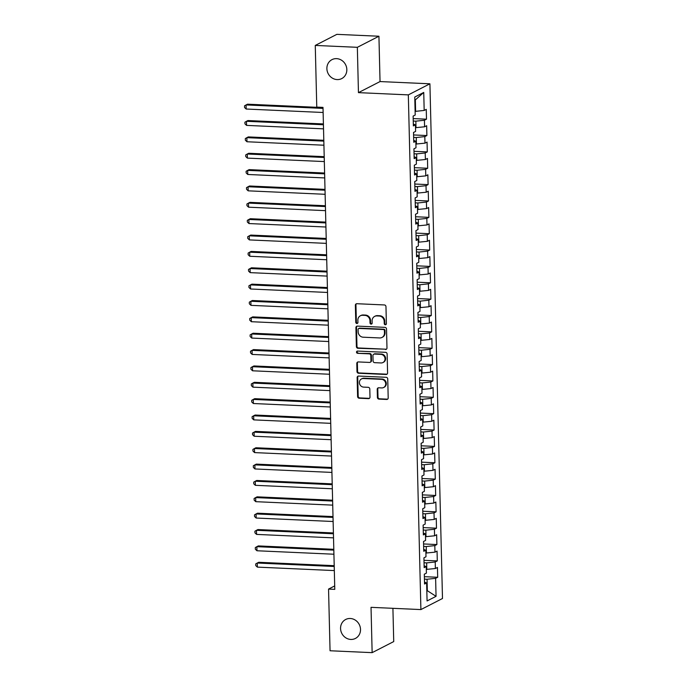 <?xml version="1.0" encoding="UTF-8"?>
<svg xmlns="http://www.w3.org/2000/svg" width="687" height="687" viewBox="0 0 687 687"><rect width="100%" height="100%" fill="white"/><g stroke="black" fill="none" stroke-linecap="round" stroke-linejoin="round"><path stroke-width="1.03" d="M385.338 324.762A1.142 1.048 -117.2 0 0 386.386 323.689L385.965 306.625A1.632 1.503 -117.2 0 0 384.394 304.951L356.862 303.714A1.632 1.503 -117.2 0 0 355.368 305.251L355.789 322.315A1.142 1.048 -117.2 0 0 357.377 323.379A1.142 1.048 -117.2 0 0 357.927 322.409L357.875 320.202A5.23 4.809 -117.2 0 1 362.642 315.281L364.943 315.385A5.23 4.809 -117.2 0 1 369.958 320.743L370.018 322.95A1.142 1.048 -117.2 0 0 371.607 324.015A1.142 1.048 -117.2 0 0 372.156 323.045L372.105 320.838A5.23 4.809 -117.2 0 1 376.871 315.926L379.164 316.029A5.23 4.809 -117.2 0 1 384.188 321.387L384.239 323.594A1.142 1.048 -117.2 0 0 385.338 324.762M374.613 316.406L375.196 316.106A5.23 4.809 -117.2 0 1 377.455 315.625L379.748 315.728A5.23 4.809 -117.2 0 1 384.772 321.087L384.823 323.294A1.142 1.048 -117.2 0 0 386.103 324.453M356.467 303.748A1.632 1.503 -117.2 0 0 355.952 304.951L356.373 322.014A1.142 1.048 -117.2 0 0 357.644 323.173M360.383 315.771L360.967 315.47A5.23 4.809 -117.2 0 1 363.225 314.981L365.527 315.084A5.23 4.809 -117.2 0 1 370.542 320.443L370.602 322.65A1.142 1.048 -117.2 0 0 371.873 323.817M350.284 618.489A10.657 9.79 -117.2 0 0 345.673 619.485A10.657 9.79 -117.2 0 0 340.915 631.035A10.657 9.79 -117.2 0 0 350.799 639.434A10.657 9.79 -117.2 0 0 355.402 638.446A10.657 9.79 -117.2 0 0 360.16 626.896A10.657 9.79 -117.2 0 0 350.284 618.489M336.604 58.644A10.657 9.79 -117.2 0 0 331.993 59.632A10.657 9.79 -117.2 0 0 327.235 71.182A10.657 9.79 -117.2 0 0 337.111 79.58A10.657 9.79 -117.2 0 0 341.722 78.593A10.657 9.79 -117.2 0 0 346.48 67.043A10.657 9.79 -117.2 0 0 336.604 58.644M377.412 397.438A1.632 1.503 -117.2 0 0 378.984 399.113L386.704 399.456A1.632 1.503 -117.2 0 0 388.198 397.919L387.734 378.966A1.632 1.503 -117.2 0 0 386.163 377.292L358.631 376.055A1.632 1.503 -117.2 0 0 357.137 377.592L357.601 396.545A1.632 1.503 -117.2 0 0 359.172 398.22L368.498 398.64A1.632 1.503 -117.2 0 0 369.992 397.103L369.795 388.988A1.632 1.503 -117.2 0 0 368.223 387.313L363.595 387.107A4.371 4.019 -117.2 0 1 361.499 378.923A4.371 4.019 -117.2 0 1 363.389 378.52L381.517 379.336A4.371 4.019 -117.2 0 1 383.621 387.52A4.371 4.019 -117.2 0 1 381.723 387.923L378.709 387.786A1.632 1.503 -117.2 0 0 377.215 389.323L377.412 397.438L377.996 397.138A1.632 1.503 -117.2 0 0 379.567 398.812L387.288 399.156A1.632 1.503 -117.2 0 0 387.691 399.121M334.784 589.36L323.002 107.387L316.767 107.103L315.264 45.428L357.343 47.317L358.451 92.633L408.327 94.883L420.899 609.575L371.032 607.334L372.139 652.65L330.052 650.761L328.549 589.077L334.784 589.36M385.484 349.511A1.632 1.503 -117.2 0 0 386.979 347.974L386.515 329.03A1.632 1.503 -117.2 0 0 384.943 327.356L357.412 326.11A1.632 1.503 -117.2 0 0 355.918 327.647L356.381 346.6A1.632 1.503 -117.2 0 0 357.953 348.275L386.068 349.211A1.632 1.503 -117.2 0 0 386.463 349.176M387.125 354.003L387.588 372.947A1.632 1.503 -117.2 0 1 386.094 374.484L358.562 373.247A1.632 1.503 -117.2 0 1 356.991 371.573L356.793 363.466A1.632 1.503 -117.2 0 1 358.288 361.929L369.451 362.427A1.632 1.503 -117.2 0 0 370.946 360.89L370.808 355.514A1.632 1.503 -117.2 0 0 369.245 353.839L357.618 353.316A1.142 1.048 -117.2 0 1 357.068 351.169A1.142 1.048 -117.2 0 1 357.558 351.066L385.553 352.328A1.632 1.503 -117.2 0 1 387.125 354.003M408.327 94.883L429.916 83.805L442.488 598.497L420.899 609.575M413.188 118.585L426.49 119.186L426.258 109.37L424.18 110.435L423.742 92.436L414.759 97.047L415.197 115.038L413.127 116.103L413.368 125.919L415.437 124.862L415.601 131.406L413.522 132.462L413.763 142.278L415.833 141.221L415.996 147.765L413.926 148.821L414.167 158.645L416.236 157.581L416.399 164.124L414.321 165.189L414.562 175.005L416.64 173.94L416.794 180.483L414.725 181.548L414.965 191.364L417.035 190.299L417.198 196.843L415.128 197.908L415.36 207.723L417.438 206.658L417.593 213.202L415.523 214.267L415.764 224.082L417.833 223.017L417.997 229.561L415.927 230.626L416.167 240.441L418.237 239.377L418.392 245.92L416.322 246.985L416.562 256.801L418.632 255.744L418.795 262.288L416.726 263.344L416.966 273.16L419.036 272.104L419.199 278.647L417.121 279.703L417.361 289.528L419.431 288.463L419.594 295.006L417.524 296.071L417.765 305.887L419.834 304.822L419.997 311.366L417.919 312.43L418.16 322.246L420.238 321.181L420.392 327.725L418.323 328.79L418.563 338.605L420.633 337.54L420.796 344.084L418.727 345.149L418.967 354.964L421.037 353.899L421.191 360.443L419.122 361.508L419.362 371.323L421.432 370.259L421.595 376.811L419.525 377.867L419.766 387.683L421.835 386.626L421.99 393.17L419.92 394.226L420.161 404.042L422.23 402.986L422.393 409.529L420.324 410.594L420.564 420.41L422.634 419.345L422.797 425.888L420.719 426.953L420.959 436.769L423.037 435.704L423.192 442.248L421.122 443.313L421.363 453.128L423.432 452.063L423.596 458.607L421.526 459.672L421.758 469.487L423.836 468.422L423.991 474.966L421.921 476.031L422.162 485.846L424.231 484.782L424.394 491.325L422.325 492.39L422.565 502.206L424.635 501.149L424.789 507.693L422.72 508.749L422.96 518.565L425.03 517.509L425.193 524.052L423.123 525.108L423.364 534.933L425.433 533.868L425.597 540.411L423.518 541.476L423.759 551.292L425.828 550.227L425.992 556.771L423.922 557.835L424.162 567.651L426.232 566.586L426.395 573.13L424.317 574.195L424.557 584.01L426.636 582.945L424.514 582.147M426.49 119.186L424.42 120.251L424.583 126.794L415.506 127.688M413.583 134.944L426.893 135.545L426.653 125.73L424.583 126.794M426.893 135.545L424.824 136.61L424.978 143.154L415.901 144.047M413.986 151.312L427.297 151.904L427.056 142.089L424.978 143.154M427.297 151.904L425.219 152.969L425.382 159.513L416.305 160.406M414.381 167.671L427.692 168.263L427.451 158.448L425.382 159.513M427.692 168.263L425.622 169.328L425.785 175.872L416.708 176.765M414.785 184.03L428.095 184.623L427.855 174.807L425.785 175.872M428.095 184.623L426.017 185.688L426.18 192.231L417.103 193.124M415.188 200.389L428.49 200.99L428.25 191.175L426.18 192.231M428.49 200.99L426.421 202.047L426.584 208.59L417.507 209.492M415.583 216.749L428.894 217.35L428.654 207.534L426.584 208.59M428.894 217.35L426.825 218.406L426.979 224.958L417.902 225.851M415.987 233.108L429.289 233.709L429.049 223.893L426.979 224.958M429.289 233.709L427.22 234.774L427.383 241.317L418.306 242.21M416.382 249.467L429.693 250.068L429.452 240.252L427.383 241.317M429.693 250.068L427.623 251.133L427.778 257.677L418.701 258.57M416.786 265.826L430.088 266.427L429.856 256.612L427.778 257.677M430.088 266.427L428.018 267.492L428.181 274.036L419.104 274.929M417.181 282.194L430.491 282.786L430.251 272.971L428.181 274.036M430.491 282.786L428.422 283.851L428.576 290.395L419.508 291.288M417.584 298.553L430.895 299.146L430.655 289.33L428.576 290.395M430.895 299.146L428.817 300.21L428.98 306.754L419.903 307.647M417.988 314.912L431.29 315.513L431.05 305.689L428.98 306.754M431.29 315.513L429.22 316.57L429.384 323.113L420.307 324.006M418.383 331.271L431.694 331.873L431.453 322.057L429.384 323.113M431.694 331.873L429.624 332.929L429.779 339.472L420.702 340.374M418.787 347.631L432.089 348.232L431.848 338.416L429.779 339.472M432.089 348.232L430.019 349.297L430.182 355.84L421.105 356.733M419.182 363.99L432.492 364.591L432.252 354.775L430.182 355.84M432.492 364.591L430.423 365.656L430.577 372.199L421.5 373.093M419.585 380.349L432.887 380.95L432.647 371.135L430.577 372.199M432.887 380.95L430.818 382.015L430.981 388.559L421.904 389.452M419.98 396.708L433.291 397.309L433.05 387.494L430.981 388.559M433.291 397.309L431.221 398.374L431.376 404.918L422.299 405.811M420.384 413.076L433.695 413.668L433.454 403.853L431.376 404.918M433.695 413.668L431.616 414.733L431.78 421.277L422.703 422.17M420.779 429.435L434.09 430.028L433.849 420.212L431.78 421.277M434.09 430.028L432.02 431.093L432.183 437.636L423.106 438.529M421.183 445.794L434.493 446.395L434.253 436.571L432.183 437.636M434.493 446.395L432.415 447.452L432.578 453.995L423.501 454.888M421.586 462.153L434.888 462.755L434.648 452.939L432.578 453.995M434.888 462.755L432.819 463.811L432.982 470.355L423.905 471.256M421.981 478.513L435.292 479.114L435.051 469.298L432.982 470.355M435.292 479.114L433.222 480.179L433.377 486.722L424.3 487.615M422.385 494.872L435.687 495.473L435.446 485.657L433.377 486.722M435.687 495.473L433.617 496.538L433.78 503.082L424.703 503.975M422.78 511.231L436.09 511.832L435.85 502.017L433.78 503.082M436.09 511.832L434.021 512.897L434.175 519.441L425.098 520.334M423.183 527.599L436.485 528.191L436.254 518.376L434.175 519.441M436.485 528.191L434.416 529.256L434.579 535.8L425.502 536.693M423.578 543.958L436.889 544.551L436.649 534.735L434.579 535.8M436.889 544.551L434.819 545.615L434.974 552.159L425.906 553.052M423.982 560.317L437.293 560.91L437.052 551.094L434.974 552.159M437.293 560.91L435.215 561.975L435.378 568.518L426.301 569.411M424.386 576.676L437.688 577.278L437.447 567.462L435.378 568.518M437.688 577.278L435.618 578.334L436.056 596.333L427.074 600.945L426.636 582.945M426.232 566.586L424.119 565.787M426.825 590.683L427.331 590.708L427.048 579.253L424.446 579.132M435.618 578.334L427.048 579.253M436.056 596.333L427.331 590.708L426.825 590.966M425.828 550.227L423.716 549.428M426.807 569.437L426.653 562.893L424.042 562.773M435.215 561.975L426.653 562.893M425.433 533.868L423.312 533.06M426.412 553.078L426.249 546.534L423.639 546.414M434.819 545.615L426.249 546.534M425.03 517.509L422.917 516.701M426.009 536.719L425.854 530.175L423.244 530.055M434.416 529.256L425.854 530.175M424.635 501.149L422.514 500.342M425.614 520.36L425.451 513.816L422.84 513.696M434.021 512.897L425.451 513.816M424.231 484.782L422.119 483.983M425.21 504L425.047 497.448L422.445 497.336M433.617 496.538L425.047 497.448M423.836 468.422L421.715 467.624M424.806 487.633L424.652 481.089L422.041 480.977M433.222 480.179L424.652 481.089M423.432 452.063L421.32 451.265M424.411 471.273L424.248 464.73L421.646 464.618M432.819 463.811L424.248 464.73M423.037 435.704L420.916 434.905M424.008 454.914L423.853 448.371L421.243 448.25M432.415 447.452L423.853 448.371M422.634 419.345L420.513 418.538M423.613 438.555L423.45 432.011L420.839 431.891M432.02 431.093L423.45 432.011M422.23 402.986L420.118 402.178M423.209 422.196L423.055 415.652L420.444 415.532M431.616 414.733L423.055 415.652M421.835 386.626L419.714 385.819M422.814 405.837L422.651 399.293L420.04 399.173M431.221 398.374L422.651 399.293M421.432 370.259L419.319 369.46M422.411 389.477L422.247 382.934L419.645 382.814M430.818 382.015L422.247 382.934M421.037 353.899L418.915 353.101M422.016 373.11L421.852 366.566L419.242 366.454M430.423 365.656L421.852 366.566M420.633 337.54L418.52 336.742M421.612 356.751L421.449 350.207L418.847 350.095M430.019 349.297L421.449 350.207M420.238 321.181L418.117 320.382M421.208 340.391L421.054 333.848L418.443 333.736M429.624 332.929L421.054 333.848M419.834 304.822L417.722 304.023M420.813 324.032L420.65 317.488L418.048 317.368M429.22 316.57L420.65 317.488M419.431 288.463L417.318 287.655M420.41 307.673L420.255 301.129L417.644 301.009M428.817 300.21L420.255 301.129M419.036 272.104L416.915 271.296M420.015 291.314L419.851 284.77L417.241 284.65M428.422 283.851L419.851 284.77M418.632 255.744L416.52 254.937M419.611 274.955L419.456 268.411L416.846 268.291M428.018 267.492L419.456 268.411M418.237 239.377L416.116 238.578M419.216 258.595L419.053 252.052L416.442 251.931M427.623 251.133L419.053 252.052M417.833 223.017L415.721 222.219M418.812 242.228L418.649 235.684L416.047 235.572M427.22 234.774L418.649 235.684M417.438 206.658L415.317 205.86M418.409 225.868L418.254 219.325L415.644 219.213M426.825 218.406L418.254 219.325M417.035 190.299L414.922 189.5M418.014 209.509L417.851 202.966L415.249 202.845M426.421 202.047L417.851 202.966M416.64 173.94L414.519 173.141M417.61 193.15L417.456 186.606L414.845 186.486M426.017 185.688L417.456 186.606M416.236 157.581L414.124 156.773M417.215 176.791L417.052 170.247L414.441 170.127M425.622 169.328L417.052 170.247M415.833 141.221L413.72 140.414M416.811 160.432L416.657 153.888L414.046 153.768M425.219 152.969L416.657 153.888M415.437 124.862L413.316 124.055M416.416 144.072L416.253 137.529L413.643 137.409M424.824 136.61L416.253 137.529M416.013 127.713L415.85 121.161L413.248 121.049M424.42 120.251L415.85 121.161M334.698 585.925L328.549 589.077M372.139 652.65L393.728 641.572L392.912 608.313M358.451 92.633L380.04 81.564L378.932 36.239L357.343 47.317M378.932 36.239L336.853 34.35L315.264 45.428M380.04 81.564L429.916 83.805M424.18 110.435L415.618 111.346L415.334 99.898L414.836 100.156M415.618 111.346L415.103 111.328M423.742 92.436L415.334 99.898M357.008 326.153A1.632 1.503 -117.2 0 0 356.501 327.356L356.965 346.3A1.632 1.503 -117.2 0 0 358.537 347.974L386.068 349.211M384.419 330.696A1.142 1.048 -117.2 0 0 383.32 329.528L359.146 328.438A1.142 1.048 -117.2 0 0 358.099 329.511L358.159 331.847A5.23 4.809 -117.2 0 0 363.183 337.205L379.705 337.944A5.23 4.809 -117.2 0 0 384.471 333.023L384.419 330.696L384.995 330.395A1.142 1.048 -117.2 0 0 383.904 329.228L383.32 329.528M358.648 328.541L359.232 328.249A1.142 1.048 -117.2 0 1 359.73 328.137L383.904 329.228M381.963 337.454L382.547 337.162A5.23 4.809 -117.2 0 0 385.055 332.723L384.471 333.023M384.995 330.395L385.055 332.723M357.884 361.963A1.632 1.503 -117.2 0 0 357.377 363.165L357.575 371.272A1.632 1.503 -117.2 0 0 359.146 372.947L386.678 374.183A1.632 1.503 -117.2 0 0 387.082 374.149M370.156 362.272L370.74 361.98A1.632 1.503 -117.2 0 0 371.521 360.589L371.392 355.213A1.632 1.503 -117.2 0 0 369.821 353.539L357.618 353.316M357.386 351.074A1.142 1.048 -117.2 0 0 358.202 353.015M381.036 362.951A4.371 4.019 -117.2 0 0 384.883 357.807A4.371 4.019 -117.2 0 0 380.83 354.355L374.441 354.071A1.632 1.503 -117.2 0 0 372.955 355.608L373.084 360.984A1.632 1.503 -117.2 0 0 374.655 362.659L381.036 362.951M382.934 362.538L383.509 362.247A4.371 4.019 -117.2 0 0 381.414 354.054L380.83 354.355M373.737 354.226L374.321 353.925A1.632 1.503 -117.2 0 1 375.025 353.771L381.414 354.054M378.305 387.829A1.632 1.503 -117.2 0 0 377.798 389.022L377.996 397.138M383.621 387.52L384.196 387.219A4.371 4.019 -117.2 0 0 382.101 379.035L381.517 379.336M361.499 378.923L362.083 378.623A4.371 4.019 -117.2 0 1 363.973 378.219L382.101 379.035M358.236 376.098A1.632 1.503 -117.2 0 0 357.721 377.292L358.185 396.244A1.632 1.503 -117.2 0 0 359.756 397.919L369.082 398.34A1.632 1.503 -117.2 0 0 369.486 398.297M413.153 117.116L413.205 116.069M323.01 107.584L247.526 104.192L246.066 104.939L246.169 109.027L323.13 112.488M323.027 108.4L246.066 104.939L244.512 105.85L244.546 107.49L246.169 109.027M413.548 133.476L413.6 132.428M323.405 123.943L247.93 120.551L246.47 121.298L246.564 125.386L323.525 128.847M323.431 124.759L246.47 121.298L244.907 122.209L244.95 123.849L246.564 125.386M413.952 149.835L414.003 148.787M323.809 140.303L248.325 136.911L246.865 137.658L246.968 141.754L323.929 145.215M323.826 141.118L246.865 137.658L245.311 138.568L245.345 140.208L246.968 141.754M414.347 166.194L414.398 165.146M324.204 156.67L248.728 153.27L247.268 154.017L247.372 158.113L324.324 161.574M324.23 157.478L247.268 154.017L245.706 154.936L245.748 156.567L247.372 158.113M414.75 182.562L414.802 181.505M324.608 173.03L249.123 169.629L247.663 170.385L247.767 174.472L324.728 177.933M324.625 173.845L247.663 170.385L246.109 171.295L246.152 172.926L247.767 174.472M415.146 198.921L415.206 197.865M325.011 189.389L249.527 185.997L248.067 186.744L248.17 190.831L325.123 194.292M325.028 190.205L248.067 186.744L246.504 187.654L246.547 189.286L248.17 190.831M415.549 215.28L415.601 214.224M325.406 205.748L249.922 202.356L248.471 203.103L248.565 207.191L325.526 210.651M325.423 206.564L248.471 203.103L246.908 204.013L246.951 205.645L248.565 207.191M415.953 231.639L416.004 230.583M325.81 222.107L250.326 218.715L248.866 219.462L248.969 223.55L325.93 227.011M325.827 222.923L248.866 219.462L247.311 220.372L247.346 222.013L248.969 223.55M416.348 247.998L416.399 246.951M326.205 238.466L250.729 235.074L249.269 235.821L249.364 239.909L326.325 243.37M326.231 239.282L249.269 235.821L247.706 236.732L247.749 238.372L249.364 239.909M416.751 264.358L416.803 263.31M326.608 254.825L251.124 251.433L249.664 252.181L249.767 256.268L326.729 259.738M326.626 255.641L249.664 252.181L248.11 253.091L248.144 254.731L249.767 256.268M417.146 280.717L417.198 279.669M327.003 271.185L251.528 267.793L250.068 268.54L250.162 272.636L327.124 276.097M327.029 272L250.068 268.54L248.505 269.45L248.548 271.09L250.162 272.636M417.55 297.076L417.602 296.028M327.407 287.552L251.923 284.152L250.463 284.899L250.566 288.995L327.527 292.456M327.424 288.368L250.463 284.899L248.909 285.818L248.952 287.449L250.566 288.995M417.945 313.444L418.005 312.387M327.802 303.912L252.327 300.511L250.867 301.267L250.97 305.354L327.922 308.815M327.828 304.727L250.867 301.267L249.304 302.177L249.347 303.809L250.97 305.354M418.349 329.803L418.4 328.747M328.206 320.271L252.722 316.879L251.262 317.626L251.365 321.714L328.326 325.174M328.223 321.087L251.262 317.626L249.707 318.536L249.75 320.168L251.365 321.714M418.744 346.162L418.804 345.106M328.609 336.63L253.125 333.238L251.665 333.985L251.768 338.073L328.73 341.533M328.626 337.446L251.665 333.985L250.111 334.895L250.145 336.527L251.768 338.073M419.147 362.521L419.199 361.465M329.004 352.989L253.52 349.597L252.069 350.344L252.163 354.432L329.125 357.893M329.021 353.805L252.069 350.344L250.506 351.255L250.549 352.895L252.163 354.432M419.551 378.88L419.602 377.833M329.408 369.348L253.924 365.956L252.464 366.703L252.567 370.791L329.528 374.252M329.425 370.164L252.464 366.703L250.91 367.614L250.944 369.254L252.567 370.791M419.946 395.24L419.997 394.192M329.803 385.708L254.327 382.315L252.868 383.063L252.962 387.159L329.923 390.62M329.829 386.523L252.868 383.063L251.305 383.973L251.348 385.613L252.962 387.159M420.35 411.599L420.401 410.551M330.207 402.075L254.722 398.675L253.263 399.422L253.366 403.518L330.327 406.979M330.224 402.883L253.263 399.422L251.708 400.332L251.743 401.972L253.366 403.518M420.745 427.967L420.796 426.91M330.602 418.435L255.126 415.034L253.666 415.781L253.761 419.877L330.722 423.338M330.627 419.25L253.666 415.781L252.103 416.7L252.146 418.331L253.761 419.877M421.148 444.326L421.2 443.27M331.005 434.794L255.521 431.393L254.061 432.149L254.164 436.236L331.125 439.697M331.022 435.61L254.061 432.149L252.507 433.059L252.55 434.691L254.164 436.236M421.543 460.685L421.603 459.629M331.4 451.153L255.925 447.761L254.465 448.508L254.568 452.596L331.52 456.056M331.426 451.969L254.465 448.508L252.902 449.418L252.945 451.05L254.568 452.596M421.947 477.044L421.998 475.988M331.804 467.512L256.32 464.12L254.868 464.867L254.963 468.955L331.924 472.416M331.821 468.328L254.868 464.867L253.305 465.777L253.348 467.418L254.963 468.955M422.35 493.403L422.402 492.356M332.207 483.871L256.723 480.479L255.263 481.226L255.366 485.314L332.328 488.775M332.225 484.687L255.263 481.226L253.709 482.137L253.743 483.777L255.366 485.314M422.745 509.763L422.797 508.715M332.602 500.23L257.118 496.838L255.667 497.586L255.762 501.673L332.723 505.134M332.62 501.046L255.667 497.586L254.104 498.496L254.147 500.136L255.762 501.673M423.149 526.122L423.201 525.074M333.006 516.59L257.522 513.198L256.062 513.945L256.165 518.041L333.126 521.502M333.023 517.405L256.062 513.945L254.508 514.855L254.542 516.495L256.165 518.041M423.544 542.481L423.596 541.433M333.401 532.957L257.926 529.557L256.466 530.304L256.56 534.4L333.521 537.861M333.427 533.765L256.466 530.304L254.903 531.223L254.946 532.854L256.56 534.4M423.948 558.849L423.999 557.792M333.805 549.317L258.321 545.916L256.861 546.672L256.964 550.759L333.925 554.22M333.822 550.132L256.861 546.672L255.306 547.582L255.341 549.214L256.964 550.759M424.343 575.208L424.403 574.152M334.2 565.676L258.724 562.284L257.264 563.031L257.367 567.119L334.32 570.579M334.226 566.492L257.264 563.031L255.701 563.941L255.744 565.573L257.367 567.119M384.772 321.087L384.188 321.387M379.748 315.728L379.164 316.029M377.455 315.625L376.871 315.926M370.602 322.65L370.018 322.95M370.542 320.443L369.958 320.743M365.527 315.084L364.943 315.385M363.225 314.981L362.642 315.281M356.373 322.014L355.789 322.315M355.952 304.951L355.368 305.251M384.823 323.294L384.239 323.594M358.537 347.974L357.953 348.275M356.965 346.3L356.381 346.6M356.501 327.356L355.918 327.647M359.73 328.137L359.146 328.438M386.678 374.183L386.094 374.484M359.146 372.947L358.562 373.247M357.575 371.272L356.991 371.573M357.377 363.165L356.793 363.466M371.521 360.589L370.946 360.89M371.392 355.213L370.808 355.514M369.821 353.539L369.245 353.839M375.025 353.771L374.441 354.071M377.798 389.022L377.215 389.323M363.973 378.219L363.389 378.52M369.082 398.34L368.498 398.64M359.756 397.919L359.172 398.22M358.185 396.244L357.601 396.545M357.721 377.292L357.137 377.592M387.288 399.156L386.704 399.456M379.567 398.812L378.984 399.113"/></g></svg>
